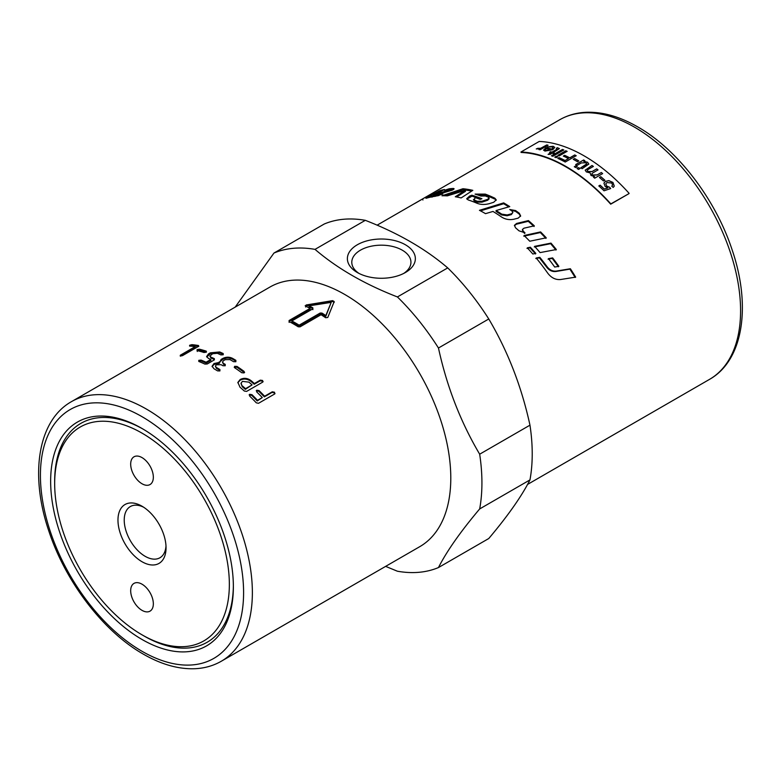 <?xml version="1.0" encoding="UTF-8"?>
<svg xmlns="http://www.w3.org/2000/svg" width="781" height="781" viewBox="0 0 781 781"><rect width="100%" height="100%" fill="white"/><g stroke="black" fill="none" stroke-linecap="round" stroke-linejoin="round"><path stroke-width="1.17" d="M144.016 635.978L142.005 634.816A123.515 71.315 60 0 1 54.67 483.546A123.515 71.315 60 0 1 142.005 433.123A123.515 71.315 60 0 1 229.35 584.393A123.515 71.315 60 0 1 142.005 634.816L144.016 635.978A126.356 72.955 60 0 0 233.363 585.545M143.626 507.211A29.571 17.075 -120 0 0 130.349 506.547A29.571 17.075 -120 0 0 125.819 530.25A29.571 17.075 -120 0 0 145.139 556.306A29.571 17.075 -120 0 0 159.92 557.771A29.571 17.075 -120 0 0 165.992 545.948M142.005 506.205A33.993 19.632 60 0 1 142.005 506.215A33.993 19.632 60 0 1 166.05 547.852A33.993 19.632 60 0 1 142.005 561.724A33.993 19.632 60 0 1 117.97 520.087A33.993 19.632 60 0 1 142.005 506.205M130.681 590.719A16.02 9.245 60 0 1 134 583.387A16.02 9.245 60 0 1 146.34 587.683A16.02 9.245 60 0 1 153.34 603.801A16.02 9.245 60 0 1 150.02 611.142A16.02 9.245 60 0 1 137.671 606.847A16.02 9.245 60 0 1 130.681 590.719M153.34 477.211A16.02 9.245 60 0 1 150.02 484.552A16.02 9.245 60 0 1 137.671 480.256A16.02 9.245 60 0 1 130.681 464.139A16.02 9.245 60 0 1 134 456.797A16.02 9.245 60 0 1 146.34 461.093A16.02 9.245 60 0 1 153.34 477.211M419.758 546.671A149.874 86.525 -120 0 0 450.793 478.06A149.874 86.525 -120 0 0 385.375 327.239A149.874 86.525 -120 0 0 269.884 287.086L71.462 401.649A149.874 86.525 -120 0 1 146.398 409.068A149.874 86.525 -120 0 1 252.37 592.623A149.874 86.525 -120 0 1 221.326 661.224L419.758 546.671M405.407 244.765A33.993 19.632 180 0 1 405.407 272.52A33.993 19.632 180 0 1 357.327 272.52L357.327 272.52A33.993 19.632 180 0 1 357.327 244.765A33.993 19.632 180 0 1 405.407 244.765M403.728 273.418A29.571 17.075 0 0 0 410.943 262.25A29.571 17.075 0 0 0 402.274 250.184A29.571 17.075 0 0 0 370.048 246.474A29.571 17.075 0 0 0 351.792 262.25A29.571 17.075 0 0 0 358.996 273.418M385.629 566.371L397.412 571.223A177.775 102.643 -120 0 0 438.463 567.553L488.769 538.519C507.865 515.88 521.601 496.345 529.967 479.905A177.775 102.643 -120 0 0 532.222 453.839A177.775 102.643 -120 0 0 529.967 425.167C521.601 386.673 507.865 351.274 488.769 318.98A177.775 102.643 -120 0 0 447.718 267.903C425.616 248.954 398.144 233.089 365.313 220.33A177.775 102.643 -120 0 0 324.261 224.001L273.965 253.044A177.775 102.643 -120 0 1 315.016 249.373C337.119 268.332 364.581 284.186 397.412 296.946L447.718 267.903M50.648 481.223A129.197 74.595 60 0 1 142.005 428.476A129.197 74.595 60 0 1 233.363 586.716A129.197 74.595 60 0 1 142.005 639.463A129.197 74.595 60 0 1 50.648 481.223M54.67 483.546L54.67 481.223A126.356 72.955 60 0 1 143.021 429.072M529.967 479.905L479.671 508.939C460.565 531.578 446.83 551.113 438.463 567.553M479.671 508.939A177.775 102.643 -120 0 0 481.926 482.873A177.775 102.643 -120 0 0 479.671 454.2L529.967 425.167M421.086 199.79L377.106 225.182M410.806 205.725L416.937 202.181M520.546 216.298L519.219 214.062L515.509 211.348L510.725 210.177M512.873 212.491L511.35 214.599L507.074 215.751L501.656 214.951L496.062 211.368L496.081 210.538A149.874 86.525 60 0 1 501.724 214.14L507.152 214.96L511.438 213.809L512.873 212.491L512.111 211.134A149.874 86.525 -120 0 0 509.759 209.523L515.597 210.558A149.874 86.525 60 0 1 519.326 213.281L520.634 215.927L518.135 218.153L513.976 219.207C509.427 220.135 505.297 219.402 501.578 217.02A149.874 86.525 -120 0 0 492.977 211.446L485.518 213.652A149.874 86.525 -120 0 0 479.436 210.323L503.667 202.884A149.874 86.525 60 0 1 509.749 206.604L496.081 210.538M508.831 206.858L503.657 203.724L480.491 210.87M503.657 203.724L503.667 202.884M434.539 194.518L440.464 191.53M428.857 197.525L431.932 195.894M437.526 195.846L439.088 195.406M447.337 190.271L453.634 189.412M443.774 192.878L447.181 190.896M437.624 193.747L437.34 193.102A149.874 86.525 60 0 1 442.075 192.243L446.117 190.886L446.8 189.949A149.874 86.525 -120 0 0 444.526 190.271L449.241 188.787A149.874 86.525 60 0 1 453.283 188.465L454.064 188.69M439.967 191.677L439.527 190.749A149.874 86.525 60 0 1 444.477 189.519L437.34 193.102M438.258 195.523L437.868 194.586A149.874 86.525 60 0 1 442.788 194.088L435.368 196.275A149.874 86.525 -120 0 0 426.651 198.14C425.294 198.491 425.821 198.013 428.213 196.705L439.527 190.749M426.651 198.14L425.879 198.247M453.615 189.363L453.283 188.465C454.581 188.572 454.22 189.139 452.199 190.183L442.544 193.053A149.874 86.525 -120 0 0 434.958 194.303L432 196.236A149.874 86.525 60 0 1 434.539 195.738L437.868 194.586M432.01 197.173L431.59 196.246L432.235 196.773M447.62 190.964L446.8 189.949M575.177 277.46L569.905 269.133L555.818 271.505C552.333 271.866 549.326 270.49 546.817 267.346L539.446 257.857L535.834 258.54M539.446 257.857L539.808 257.32A149.874 86.525 60 0 1 547.227 266.887C549.756 270.041 552.763 271.446 556.257 271.085L570.364 268.742A149.874 86.525 60 0 1 575.675 277.128L560.66 279.51C555.623 279.988 551.308 277.86 547.715 273.125A149.874 86.525 -120 0 0 536.186 258.003L539.808 257.32M496.179 200.297L494.929 199.096L485.372 195.006L476.859 194.674M489.023 197.983L489.111 198.872L487.666 200.248L482.033 202.133L477.406 202.162L474.223 200.932L473.432 199.419L474.096 200.024A149.874 86.525 60 0 1 477.289 201.264L481.945 201.244L487.588 199.36L489.023 197.983L488.262 197.154A149.874 86.525 -120 0 0 485.362 195.963L480.852 196.051A149.874 86.525 -120 0 0 475.073 194.118L485.245 194.098A149.874 86.525 60 0 1 494.871 198.218L496.228 199.858L493.709 202.269L489.541 203.587C484.962 204.827 480.823 204.729 477.113 203.294A149.874 86.525 -120 0 0 468.19 199.936L466.706 198.716L469.606 196.041L471.812 195.211A149.874 86.525 60 0 1 481.936 198.745L480.081 199.38A149.874 86.525 -120 0 0 475.902 197.798L474.702 198.228L474.223 200.932M480.793 199.135L471.988 196.138L466.911 199.155M471.988 196.138L471.812 195.211M471.812 191.013L463.211 189.676L444.955 195.767M463.211 189.676L462.938 188.729A149.874 86.525 60 0 1 472.827 190.349L461.112 197.944A149.874 86.525 -120 0 0 455.284 196.753L465.242 190.379L465.496 191.316L456.621 196.988M465.242 190.379L447.328 195.865A149.874 86.525 -120 0 0 441.997 195.767L462.938 188.729M422.931 200.004L422.433 199.106L421.291 199.672M421.838 199.36L423.117 198.725M524.744 233.48L523.026 231.879L522.499 229.731M534.087 226.51L528.259 221.316L516.426 224.206L514.406 225.699M524.969 232.797L518.975 230.815A149.874 86.525 -120 0 0 515.528 227.798L514.445 225.319L516.583 223.464L528.425 220.593A149.874 86.525 60 0 1 534.302 225.826L523.953 228.198L522.548 229.36L523.231 231.186A149.874 86.525 60 0 1 524.969 232.797M528.259 221.316L528.425 220.593M545.948 238.41L540.345 232.562L523.826 236.194M529.772 241.222A149.874 86.525 -120 0 0 524.051 235.52L540.598 231.918A149.874 86.525 60 0 1 546.241 237.814L529.772 241.222M540.345 232.562L540.598 231.918M534.292 246.952L550.654 243.682L555.974 250.057M540.062 252.595A149.874 86.525 -120 0 0 534.595 246.357L550.976 243.116A149.874 86.525 60 0 1 556.336 249.529L540.062 252.595M550.654 243.682L550.976 243.116M548.067 259.155L552.255 258.394L558.425 266.77M552.255 258.394L552.636 257.896A149.874 86.525 60 0 1 558.854 266.331L554.705 267.043A149.874 86.525 -120 0 0 548.447 258.657L552.636 257.896M535.502 253.971L530.045 247.821L527.009 248.446M530.338 247.216A149.874 86.525 60 0 1 535.834 253.415L532.808 254.001A149.874 86.525 -120 0 0 527.292 247.841L530.338 247.216L530.045 247.821M415.209 203.255L417.132 202.113A149.874 86.525 -120 0 0 415.941 202.767L413.666 204.075M413.871 203.968L413.862 203.958A149.874 86.525 60 0 1 415.189 203.226M417.815 201.742L420.412 200.219A149.874 86.525 60 0 1 420.969 199.916L415.101 203.304A149.874 86.525 -120 0 0 413.237 204.319L413.374 204.271M416.088 202.679L417.161 202.074A149.874 86.525 60 0 1 417.806 201.723M610.849 203.89L628.959 193.639L610.693 204.183A149.874 86.525 -120 0 0 521.122 152.471L520.966 152.002A150.391 86.828 60 0 1 610.849 203.89L610.693 204.183M488.769 318.98L438.463 348.014C446.83 386.507 460.565 421.906 479.671 454.2M438.463 348.014A177.775 102.643 -120 0 0 397.412 296.946M235.179 307.118L273.965 253.044M365.313 220.33L315.016 249.373M291.83 320.952A149.874 86.525 60 0 1 299.143 325.169L320.151 313.044L321.977 313.083A149.874 86.525 60 0 1 325.823 315.573L331.193 302.374L309.003 305.859A149.874 86.525 60 0 1 312.849 307.812L312.849 308.817L291.83 320.952L291.86 321.811A148.839 85.93 60 0 1 299.113 325.999L320.132 313.864L321.948 313.903A148.839 85.93 60 0 1 325.765 316.383L331.193 302.374M309.003 305.859L309.061 306.738A148.839 85.93 60 0 1 312.878 308.671L312.849 308.817M242.374 385.912A149.874 86.525 60 0 1 245.527 388.674L252.068 384.896A149.874 86.525 -120 0 0 248.914 382.134L242.471 381.382L241.134 383.041L242.198 386.634A148.839 85.93 60 0 1 245.332 389.377L252.068 384.896M198.462 346.413L182.52 355.619L180.255 356.087L180.304 355.228L195.084 346.696A149.874 86.525 -120 0 0 189.568 346.012L189.656 345.261L191.901 344.665A149.874 86.525 60 0 1 198.52 345.534L198.706 346.256M180.255 356.087L180.304 355.228L180.538 356.116M189.568 346.012L189.656 345.261L189.9 346.042M197.271 351.479L197.105 349.615L199.399 349.205A149.874 86.525 60 0 1 206.282 351.157L206.233 352.202L203.948 352.495A149.874 86.525 -120 0 0 197.066 350.552L197.105 349.615L197.066 350.552M197.31 350.542L199.604 350.132L206.438 352.065L206.282 351.157L206.233 352.202M209.884 356.116L210.929 357.981L214.404 359.533L214.336 358.655L214.336 359.885L207.238 363.985L204.905 364.102A149.874 86.525 -120 0 0 198.784 361.457L198.784 360.334L201.117 360.109A149.874 86.525 60 0 1 206.077 362.218L210.841 359.465A149.874 86.525 -120 0 0 208.488 358.43L206.604 356.546L208.547 353.861L210.323 352.827L219.676 351.967A149.874 86.525 60 0 1 223.2 353.539L223.19 354.769L220.867 354.886A149.874 86.525 -120 0 0 217.362 353.324L212.637 353.725L209.884 356.116L210.841 357.093A149.874 86.525 60 0 1 214.336 358.655L214.336 359.885M198.784 361.457L198.784 360.334L198.901 361.232L201.225 361.007L206.155 363.097L206.077 362.218M206.721 356.985L210.45 353.734L219.773 352.866L223.268 354.418L223.2 353.539L223.19 354.769M212.129 366.699L214.043 364.405L219.363 363.282L221.101 359.445L222.878 358.42C226.031 356.868 229.175 356.81 232.308 358.245A149.874 86.525 60 0 1 235.862 360.324L235.862 361.72L233.529 361.671A149.874 86.525 -120 0 0 229.975 359.592L225.231 359.66L223.454 360.685L222.478 362.052L223.454 363.36A149.874 86.525 60 0 1 225.231 364.376L225.231 365.752L222.897 365.723A149.874 86.525 -120 0 0 221.121 364.698L216.357 364.776L215.38 366.152L216.357 367.451A149.874 86.525 60 0 1 219.91 369.53L219.91 370.926L217.577 370.877A149.874 86.525 -120 0 0 214.023 368.798L212.081 366.26L214.004 363.546L219.344 362.423L219.236 361.857M222.478 362.052L223.454 364.2L225.221 365.225L225.231 364.376L225.231 365.752M215.38 366.152L216.357 368.3L219.891 370.37L219.91 369.53L219.91 370.926M219.305 362.306L222.927 359.289C226.07 357.737 229.204 357.669 232.318 359.094L235.852 361.154L235.862 360.324L235.862 361.72M234.241 367.392L234.651 366.318L236.994 366.416A149.874 86.525 60 0 1 244.053 371.375L244.023 372.918L241.719 372.722A149.874 86.525 -120 0 0 234.671 367.753L234.651 366.318L234.671 367.753M244.609 372.254L244.023 372.918M305.556 306.142L306.172 304.98L332.638 300.646L334.2 301.544L327.786 317.467L325.618 317.73A149.874 86.525 -120 0 0 321.069 314.714L300.05 326.839L298.225 326.79A149.874 86.525 -120 0 0 289.097 321.518L289.097 320.513L310.106 308.388A149.874 86.525 -120 0 0 305.556 306.142L305.176 305.722M289.097 321.518L289.126 322.387M274.57 392.257L274.473 394.093L258.511 403.299L256.275 402.811A149.874 86.525 -120 0 0 249.647 396.055L249.695 394.307L251.98 394.708A149.874 86.525 60 0 1 257.525 400.321L262.289 397.568A149.874 86.525 -120 0 0 256.744 391.955L256.793 390.217L259.077 390.617A149.874 86.525 60 0 1 264.622 396.221L272.305 391.789L274.57 392.257M275.01 393.565L274.473 394.093M249.139 394.883L249.695 394.307L249.461 394.981L251.746 395.371L257.252 400.946L257.525 400.321M256.236 390.783L256.793 390.217L256.558 390.881L258.843 391.271L264.349 396.846L264.622 396.221M246.611 391.398L244.326 391.037A149.874 86.525 -120 0 0 240.04 387.259L237.883 382.407L240.167 379.527C243.916 377.613 247.616 378.033 251.248 380.786A149.874 86.525 60 0 1 254.401 383.549L260.307 380.142L262.611 380.484L262.562 382.192L246.611 391.398M263.138 381.587L262.562 382.192M237.824 382.797L240.031 380.279C243.779 378.355 247.46 378.765 251.082 381.509L254.206 384.252L254.401 383.549M254.206 384.252L260.112 380.835L262.406 381.177L262.933 381.909M241.085 383.432L242.198 386.634M245.332 389.377L245.527 388.674M257.252 400.946L262.289 397.568M264.349 396.846L272.032 392.404L274.277 392.872L274.795 393.858M310.106 308.388L310.145 309.247L289.136 321.381M334.2 302.384L332.647 301.486L306.24 305.859L305.625 307.021M312.878 308.671L312.869 309.676M325.765 316.383L325.823 315.573M299.113 325.999L299.143 325.169M234.603 367.129L236.946 367.216L244.414 372.625M206.155 363.097L210.919 360.353L210.841 359.465M180.548 356.165L195.328 347.633L195.084 346.696M189.949 346.198L192.194 345.612L198.764 346.471M545.216 149.581L546.056 150.45L550.527 149.747A150.391 86.828 -120 0 0 546.241 148.585L545.216 149.893M629.115 193.346A150.391 86.828 -120 0 0 539.232 141.449L520.966 152.002M552.079 146.916L547.256 146.926L553.182 146.272L554.783 147.414L552.782 149.698L544.962 151.084L543.547 150.108L545.987 147.629A150.391 86.828 60 0 1 551.708 149.132L552.987 147.589L552.079 146.916M556.951 148.566L556.326 148.41L557.331 147.658L559.381 148.605L553.26 152.588A150.391 86.828 60 0 1 554.237 152.939L553.192 153.545A150.391 86.828 -120 0 0 552.216 153.193L550.254 154.326L548.125 154.335L550.898 152.734A150.391 86.828 -120 0 0 549.58 152.305L550.625 151.699A150.391 86.828 60 0 1 551.942 152.139L556.599 149.444L556.951 148.566L556.609 149.542L556.97 148.654L556.609 149.542L551.942 152.139M562.457 149.444A150.391 86.828 60 0 1 563.784 149.962L552.821 156.288A150.391 86.828 -120 0 0 551.493 155.78L562.457 149.444L563.794 150.05M556.355 156.2A150.391 86.828 60 0 1 557.693 156.766L556.15 157.664A150.391 86.828 -120 0 0 554.813 157.098L556.355 156.2L557.702 156.864M565.776 150.772A150.391 86.828 60 0 1 567.113 151.329L559.167 155.917A150.391 86.828 -120 0 0 557.829 155.351L565.776 150.772L567.123 151.426M574.748 154.95A150.391 86.828 60 0 1 576.202 155.712L565.239 162.038A150.391 86.828 -120 0 0 557.859 158.416L559.147 157.664A150.391 86.828 60 0 1 565.083 160.535L568.47 158.572A150.391 86.828 -120 0 0 563.345 156.073L564.634 155.321A150.391 86.828 60 0 1 569.769 157.83L574.748 154.95L576.202 155.8M574.64 158.543A150.391 86.828 60 0 1 578.78 160.925L577.423 161.706A150.391 86.828 -120 0 0 573.283 159.324L574.64 158.543L578.78 161.003M578.633 167.612A150.391 86.828 60 0 1 580.029 168.54L578.506 169.418A150.391 86.828 -120 0 0 577.1 168.491L578.633 167.612L580.029 168.618M575.851 165.826A150.391 86.828 60 0 1 577.247 166.714L575.724 167.593A150.391 86.828 -120 0 0 574.318 166.714L575.851 165.826L577.247 166.792M580.781 167.895L586.521 164.479L586.111 162.721L581.298 162.936L577.052 165.396A150.391 86.828 -120 0 0 575.704 164.557L583.651 159.968A150.391 86.828 60 0 1 584.852 160.72L583.68 161.394L587.537 162.223L588.835 164.078L582.128 168.716A150.391 86.828 -120 0 0 580.791 167.808L586.843 163.825M601.331 172.513A150.391 86.828 60 0 1 602.649 173.597L594.702 178.185A150.391 86.828 -120 0 0 593.521 177.219L594.644 176.574L590.983 175.432L590.163 172.923L586.336 171.918L585.194 170.16L592.018 165.474A150.391 86.828 60 0 1 593.355 166.431L588.347 169.321L587.185 170.424L587.8 171.459L592.066 171.547L596.684 168.881A150.391 86.828 60 0 1 598.012 169.897L592.857 172.874L591.822 173.948L592.447 174.993L597.211 174.895L601.331 172.513L602.629 173.665M600.804 176.701A150.391 86.828 60 0 1 604.826 180.177L603.479 180.958A150.391 86.828 -120 0 0 599.457 177.482L600.804 176.701L604.806 180.255M612.939 182.422L614.276 186.103L613.222 187.42L611.767 186.181L612.548 185.146L611.845 183.066L606.944 182.549L605.802 183.789L606.691 186.063L609.649 187.264L610.674 188.533L604.045 190.798A150.391 86.828 -120 0 0 598.842 185.917L600.13 185.175A150.391 86.828 60 0 1 604.309 189.07L607.813 187.918L605.158 186.434L603.928 183.096L605.441 181.368L608.858 180.636L612.939 182.422L614.266 186.132M546.778 144.934A150.391 86.828 60 0 1 548.057 145.198L540.11 149.786A150.391 86.828 -120 0 0 538.958 149.552L540.159 148.859L536.274 148.898L540.823 148.205L546.778 144.934L548.077 145.286M547.276 147.013L553.202 146.369L554.783 147.463M543.566 150.157L545.987 147.629M546.007 147.726L551.708 149.132M551.718 149.22L552.987 147.589M545.236 149.669L546.075 150.538L550.527 149.747M556.345 148.507L557.331 147.658M557.351 147.755L559.391 148.644M554.256 153.037L553.26 152.588M548.135 154.433L550.898 152.734M549.599 152.393L550.625 151.699M550.644 151.797L551.962 152.227M551.503 155.868L562.466 149.532M554.822 157.186L556.365 156.298M557.839 155.448L565.786 150.86M557.868 158.504L559.147 157.664M559.157 157.762L565.083 160.535M565.083 160.622L568.47 158.572M563.345 156.161L564.634 155.321M564.643 155.409L569.769 157.83M569.769 157.908L574.748 155.038M573.283 159.412L574.64 158.631M577.1 168.579L578.623 167.69M574.318 166.792L575.841 165.914M588.835 164.117L587.537 162.302L583.68 161.394M586.521 164.479L586.843 163.873M575.704 164.645L583.651 159.968M583.651 160.056L584.852 160.798M593.511 177.297L594.644 176.574M585.194 170.199L592.018 165.474M592.008 165.562L593.345 166.509M587.185 170.463L587.79 171.537L592.057 171.625L596.684 168.881M596.674 168.96L598.002 169.975M591.813 174.026L592.437 175.071L597.192 174.973L601.311 172.591M599.437 177.56L600.794 176.779M611.796 186.2L612.548 185.146M605.792 183.828L606.661 186.132L609.649 187.264M609.629 187.333L610.654 188.592M598.822 185.985L600.13 185.175M600.111 185.243L604.309 189.07M604.289 189.139L607.813 187.918M603.918 183.135L605.421 181.436L608.838 180.704L612.919 182.49M538.978 149.64L540.159 148.859M536.303 148.986L537.972 148.244M537.992 148.331L540.852 148.302L546.798 145.032M142.005 651.276A143.665 82.952 60 0 1 40.417 475.317A143.665 82.952 60 0 1 142.005 416.663A143.665 82.952 60 0 1 243.594 592.623A143.665 82.952 60 0 1 142.005 651.276M709.538 379.361C743.258 360.461 751.332 306.201 732.256 250.252C715.66 199.321 677.615 149.483 637.706 126.893C619.772 116.554 602.551 111.683 586.043 112.288C576.398 112.737 567.602 115.237 559.674 119.776A149.874 86.525 60 0 1 634.602 127.205A149.874 86.525 60 0 1 740.583 310.75A149.874 86.525 60 0 1 709.538 379.361L527.546 484.435M519.219 214.062L519.326 213.281M515.509 211.348L515.597 210.558M511.35 214.599L511.438 213.809M507.074 215.751L507.152 214.96M501.656 214.951L501.724 214.14M428.652 197.583L428.213 196.705M434.802 196.353L434.539 195.738M449.612 189.724L449.241 188.787M446.488 191.823L446.117 190.886M446.371 191.882L446 190.935M442.417 193.063L442.075 192.243M494.929 199.096L494.871 198.218M485.372 195.006L485.245 194.098M487.666 200.248L487.588 199.36M482.033 202.133L481.945 201.244M477.406 202.162L477.289 201.264M469.781 196.958L469.606 196.041M523.026 231.879L523.231 231.186M516.426 224.206L516.583 223.464M240.031 380.279L240.167 379.527M251.082 381.509L251.248 380.786M260.112 380.835L260.307 380.142M251.746 395.371L251.98 394.708M258.843 391.271L259.077 390.617M272.032 392.404L272.305 391.789M306.24 305.859L306.172 304.98M332.647 301.486L332.638 300.646M321.948 313.903L321.977 313.083M320.132 313.864L320.151 313.044M243.945 372.156L244.053 371.375M236.946 367.216L236.994 366.416M223.454 364.2L223.454 363.36M216.357 368.3L216.357 367.451M214.043 364.405L214.004 363.546M221.14 360.314L221.101 359.445M222.927 359.289L222.878 358.42M232.318 359.094L232.308 358.245M201.225 361.007L201.117 360.109M208.673 354.759L208.547 353.861M210.45 353.734L210.323 352.827M219.773 352.866L219.676 351.967M210.929 357.981L210.841 357.093M199.604 350.132L199.399 349.205M192.194 345.612L191.901 344.665M221.326 661.224C213.438 665.754 204.7 668.243 195.104 668.712C178.556 669.356 161.286 664.485 143.294 654.117C103.385 631.526 65.34 581.689 48.744 530.748C29.668 474.809 37.742 420.549 71.462 401.649M522.352 230.073L522.548 229.36M413.012 204.446L411.06 205.579M559.674 119.776L421.369 199.624M240.978 383.793L241.134 383.041"/></g></svg>
